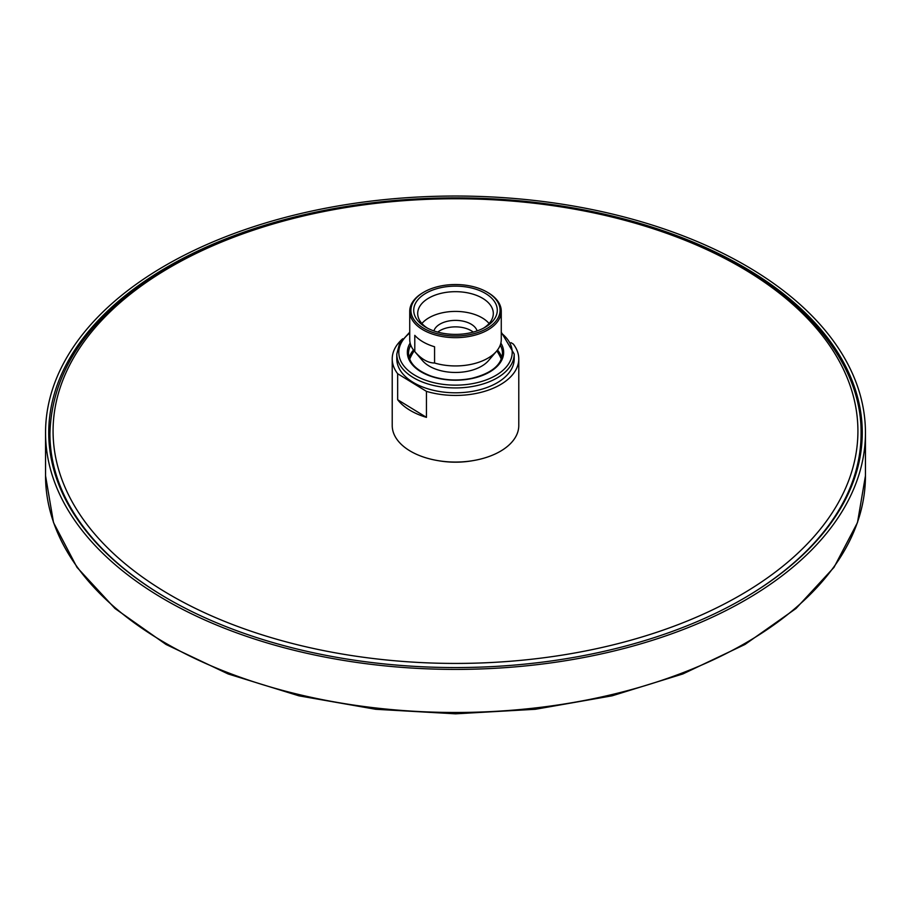 <?xml version="1.0" encoding="UTF-8"?>
<svg xmlns="http://www.w3.org/2000/svg" width="911" height="911" viewBox="0 0 911 911"><rect width="100%" height="100%" fill="white"/><g stroke="black" fill="none" stroke-linecap="round" stroke-linejoin="round"><path stroke-width="1.37" d="M167.875 598.778A406.761 234.844 180 0 1 48.738 432.714A406.761 234.844 180 0 1 299.833 215.748A406.761 234.844 180 0 1 743.125 266.661A406.761 234.844 180 0 1 862.261 432.714A406.761 234.844 180 0 1 611.167 649.68A406.761 234.844 180 0 1 167.875 598.778M745.38 265.352A409.95 236.678 180 0 1 865.45 432.714A409.95 236.678 180 0 1 455.5 669.403A409.95 236.678 180 0 1 45.55 432.714A409.95 236.678 180 0 1 298.614 214.051A409.95 236.678 180 0 1 745.38 265.352M472.399 460.738A58.11 33.548 180 0 1 438.601 460.738M423.137 292.556L423.979 292.067L423.137 292.556A45.766 26.43 0 0 0 409.734 311.243L409.734 339.507A45.766 26.43 0 0 0 414.437 351.19A45.766 26.43 0 0 0 414.79 351.589C421.372 359.15 427.965 362.954 434.57 363.011A45.766 26.43 0 0 0 496.563 351.19A45.766 26.43 0 0 0 501.266 339.507L501.266 311.243A45.766 26.43 0 0 0 487.863 292.556L487.021 292.067A44.582 25.736 0 0 0 423.979 292.067L423.979 292.067A44.582 25.736 0 0 0 423.979 328.461A44.582 25.736 0 0 0 487.021 328.461A44.582 25.736 0 0 0 487.021 292.067M414.437 351.19L422.476 360.608A36.816 21.26 0 0 0 455.5 372.462A36.816 21.26 0 0 0 488.524 360.608L496.563 351.19M414.79 351.589L414.79 335.35A45.766 26.43 0 0 0 434.57 346.761L434.57 363.011M409.734 311.243A45.766 26.43 0 0 0 455.5 337.662A45.766 26.43 0 0 0 501.266 311.243M483.57 328.131A37.806 21.83 0 0 0 493.306 313.509A37.806 21.83 0 0 0 482.238 298.079A37.806 21.83 0 0 0 428.762 298.079A37.806 21.83 0 0 0 417.693 313.509A37.806 21.83 0 0 0 427.43 328.131M485.051 293.205A41.792 24.13 0 0 0 425.949 293.205A41.792 24.13 0 0 0 425.949 327.322A41.792 24.13 0 0 0 485.051 327.322A41.792 24.13 0 0 0 485.051 293.205M409.164 357.716A46.962 27.114 180 0 1 413.503 350.018M497.497 350.018A46.962 27.114 180 0 1 501.836 357.716M514.203 354.026L514.203 358.9A58.703 33.889 180 0 1 455.5 392.8A58.703 33.889 180 0 1 396.797 358.9L396.797 354.026A58.703 33.889 180 0 0 455.5 387.927A58.703 33.889 180 0 0 514.203 354.026L501.266 332.196M426.45 417.363A63.28 36.531 0 0 1 397.663 399.724L426.45 417.363L426.45 391.366L397.663 373.726A63.28 36.531 180 0 1 392.22 358.9A63.28 36.531 180 0 1 402.673 338.79M397.663 399.724L397.663 373.726M511.014 342.661L513.337 344.085A63.28 36.531 180 0 1 518.78 358.9A63.28 36.531 180 0 1 426.45 391.366M518.78 358.9L518.78 425.528A63.28 36.531 180 0 1 455.5 462.059A63.28 36.531 180 0 1 392.22 425.528L392.22 358.9M433.909 330.921A21.887 12.64 180 0 1 455.5 320.376A21.887 12.64 180 0 1 477.091 330.921M437.758 332.105A21.887 12.64 180 0 1 473.242 332.105M489.105 323.519A37.408 21.602 0 0 0 455.5 311.414A37.408 21.602 0 0 0 421.895 323.519M865.45 475.793A409.95 236.678 180 0 1 455.5 712.482A409.95 236.678 180 0 1 45.55 475.793L53.51 522.561L77.002 567.371L115.014 608.514L166.041 644.476L228.126 673.946L298.91 695.822L375.708 709.282L455.534 713.825L535.361 709.282L612.124 695.81L682.897 673.935L744.97 644.464L795.998 608.514L833.998 567.371L857.49 522.55L865.45 475.793L865.45 432.714M861.077 450.694L861.077 433.693A405.577 234.15 180 0 1 741.884 599.495M169.116 599.495A405.577 234.15 180 0 1 49.923 433.693L49.923 450.694M170.949 266.809A402.411 232.328 180 0 1 844.201 370.959A402.411 232.328 180 0 1 351.35 655.51A402.411 232.328 180 0 1 170.949 266.809M500.23 345.11A46.962 27.114 180 0 1 502.462 353.377C501.608 365.072 491.393 373.385 471.83 378.316C457.834 381.094 444.397 380.388 431.507 376.232C416.6 370.686 408.948 363.068 408.538 353.377A46.962 27.114 180 0 1 410.77 345.11M500.856 343.06A48.158 27.808 180 0 1 455.5 380.206A48.158 27.808 180 0 1 410.144 343.06M501.266 333.073A56.721 32.75 180 0 1 493.5 376.71A56.721 32.75 180 0 1 417.5 376.71A56.721 32.75 180 0 1 409.734 333.073M45.55 432.714L45.55 475.793M861.077 433.693C862.25 350.257 781.308 269.804 657.651 229.458C504.626 176.552 293.649 192.563 169.378 266.661C91.567 312.78 51.756 368.465 49.923 433.693M414.163 350.849A49.752 49.752 0 0 0 409.677 359.162M501.323 359.162A49.752 49.752 0 0 0 496.837 350.849M409.734 332.196L399.576 343.379L396.797 354.026"/></g></svg>
